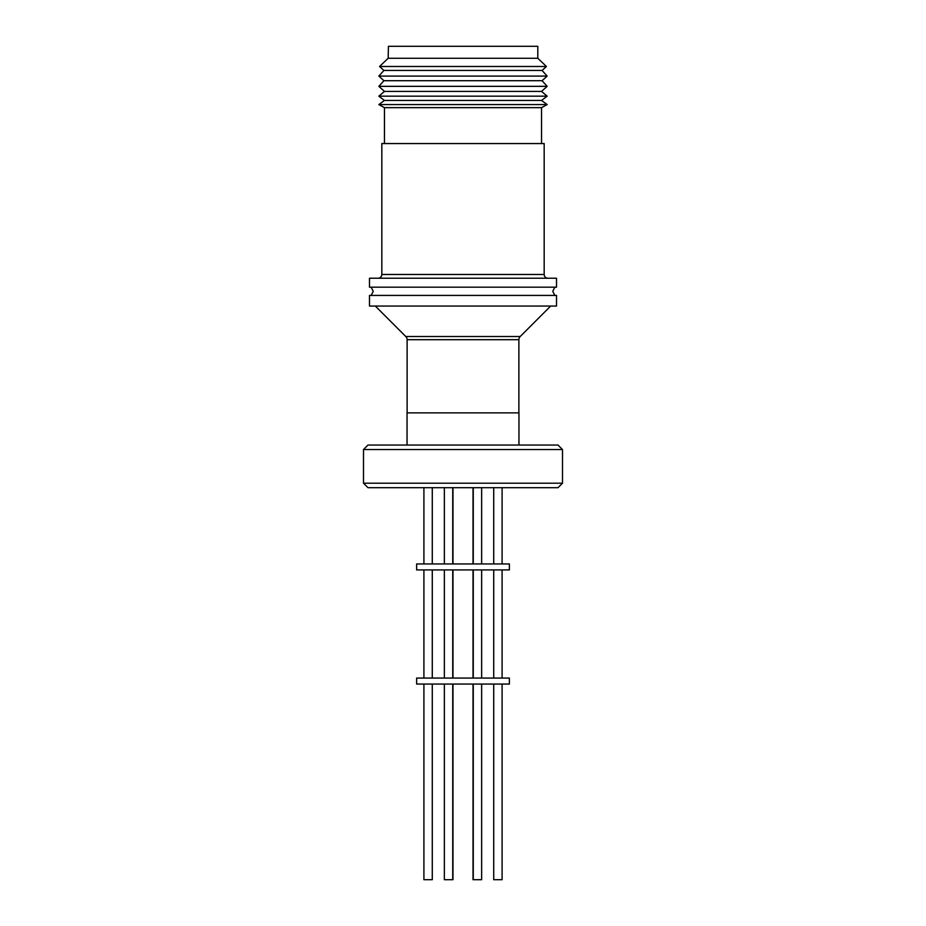<?xml version="1.0" encoding="UTF-8"?>
<svg xmlns="http://www.w3.org/2000/svg" width="926" height="926" viewBox="0 0 926 926"><rect width="100%" height="100%" fill="white"/><g stroke="black" fill="none" stroke-linecap="round" stroke-linejoin="round"><path stroke-width="1.39" d="M537.809 58.269L537.809 46.3L388.411 46.3L388.191 58.269L537.809 58.269L546.444 66.487L379.556 66.487L383.931 70.445L542.069 70.445L546.444 66.487M383.931 70.445L378.838 76.094L547.162 76.094L542.069 70.445M378.838 76.094L383.931 80.701L542.069 80.701L547.162 76.094M383.931 80.701L378.838 86.338L547.162 86.338L542.069 80.701M378.838 86.338L384.452 91.408L541.548 91.408L547.162 86.338M384.452 91.408L378.838 96.165L547.162 96.165L541.548 91.408M378.838 96.165L384.452 100.448L541.548 100.448L547.162 96.165M384.452 100.448L378.838 104.569L547.162 104.569L541.548 100.448M378.838 104.569L384.452 107.647L541.548 107.647L547.162 104.569M384.452 107.647L384.452 143.553M541.548 107.647L541.548 143.553M378.086 278.217A3.739 3.739 0 0 0 381.825 274.478L381.825 143.553L544.175 143.553L544.175 274.478A3.739 3.739 0 0 0 547.914 278.217M369.486 278.217L556.514 278.217L556.514 287.187L369.486 287.187L369.486 278.217M369.486 306.043L556.514 306.043L556.514 295.417L369.486 295.417L369.486 306.043M375.331 306.043L405.796 336.52L520.204 336.52L550.669 306.043M405.796 336.52A4.491 4.491 0 0 1 407.116 339.692L407.116 412.88M520.204 336.52A4.491 4.491 0 0 0 518.884 339.692L407.116 339.692M518.884 412.88L518.884 339.692M407.046 445.047L407.046 412.88L518.954 412.88L518.954 445.047M562.499 449.538L558.008 445.047L367.992 445.047L363.501 449.538L562.499 449.538L562.499 483.198L363.501 483.198L363.501 449.538M363.501 483.198L367.992 487.689L558.008 487.689L562.499 483.198M502.089 487.689L502.089 563.946L502.089 487.689M423.911 487.689L423.911 563.946L423.911 487.689M432.28 487.689L432.28 563.946M493.72 487.689L493.72 563.946M452.976 487.689L452.976 563.946M473.024 487.689L473.024 563.946M416.619 563.946L509.381 563.946L509.381 569.93L416.619 569.93L416.619 563.946M473.024 569.93L473.024 678.063M452.976 569.93L452.976 678.063M423.911 569.93L423.911 678.063L423.911 569.93M502.089 569.93L502.089 678.063L502.089 569.93M493.72 569.93L493.72 678.063M432.28 569.93L432.28 678.063M416.619 678.063L509.381 678.063L509.381 684.048L416.619 684.048L416.619 678.063M473.024 684.048L473.024 879.7L481.647 879.7L481.647 684.048M444.353 879.7L444.353 684.048L444.353 879.7L452.976 879.7L452.976 684.048M423.911 879.7L423.911 684.048L423.911 879.7L432.28 879.7L432.28 684.048M493.72 879.7L493.72 684.048L493.72 879.7L502.089 879.7L502.089 684.048M381.825 274.478L544.175 274.478M554.859 295.417L552.776 291.308L554.859 287.187M371.141 295.417L373.224 291.308L371.141 287.187M481.647 487.689L481.647 563.946M452.733 487.689L452.733 563.946M481.647 569.93L481.647 678.063M452.733 569.93L452.733 678.063M452.733 684.048L452.733 879.7M388.191 58.269L379.556 66.487M473.267 487.689L473.267 563.946M444.353 487.689L444.353 563.946L444.353 487.689M444.353 569.93L444.353 678.063L444.353 569.93M473.267 569.93L473.267 678.063M473.267 684.048L473.267 879.7"/></g></svg>
